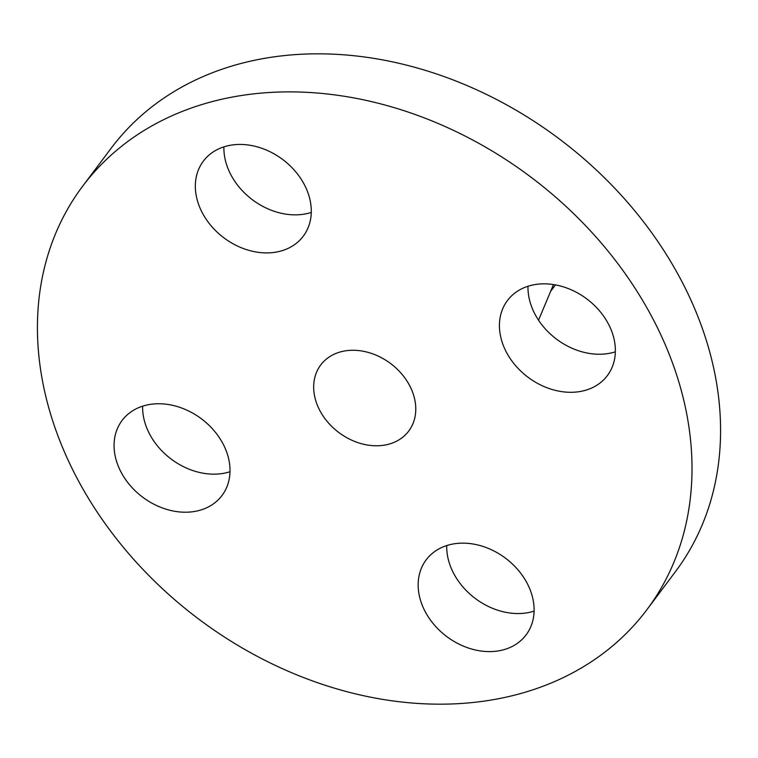 <?xml version="1.0" encoding="UTF-8"?>
<svg xmlns="http://www.w3.org/2000/svg" width="758" height="758" viewBox="0 0 758 758"><rect width="100%" height="100%" fill="white"/><g stroke="black" fill="none" stroke-linecap="round" stroke-linejoin="round"><path stroke-width="1.14" d="M202.178 419.382A62.488 48.967 -143.1 0 0 122.066 420.482A62.488 48.967 -143.1 0 0 141.907 496.594A62.488 48.967 -143.1 0 0 222.018 495.495A62.488 48.967 -143.1 0 0 202.178 419.382M142.637 406.174A62.488 48.967 -143.1 0 0 170.465 458.533A62.488 48.967 -143.1 0 0 230.006 471.741M644.347 613.023A352.745 276.443 -143.1 0 0 646.849 609.764A352.745 276.443 -143.1 0 0 532.751 178.509A352.745 276.443 -143.1 0 0 85.095 183.029A352.745 276.443 -143.1 0 0 82.594 186.288A352.745 276.443 -143.1 0 0 196.692 617.552A352.745 276.443 -143.1 0 0 644.347 613.023M426.602 559.29A62.488 48.967 -143.1 0 0 426.157 559.868A62.488 48.967 -143.1 0 0 446.367 636.265A62.488 48.967 -143.1 0 0 525.664 635.46A62.488 48.967 -143.1 0 0 526.109 634.882A62.488 48.967 -143.1 0 0 505.899 558.485A62.488 48.967 -143.1 0 0 426.602 559.29M527.265 376.669A62.488 48.967 -143.1 0 0 607.376 375.58A62.488 48.967 -143.1 0 0 587.535 299.467A62.488 48.967 -143.1 0 0 507.424 300.556A62.488 48.967 -143.1 0 0 527.265 376.669M302.84 236.761A62.488 48.967 -143.1 0 0 303.285 236.183A62.488 48.967 -143.1 0 0 283.075 159.786A62.488 48.967 -143.1 0 0 203.769 160.592A62.488 48.967 -143.1 0 0 203.333 161.17A62.488 48.967 -143.1 0 0 223.544 237.567A62.488 48.967 -143.1 0 0 302.84 236.761M646.849 609.764L675.406 571.712A352.745 276.443 -143.1 0 0 561.308 140.448A352.745 276.443 -143.1 0 0 113.653 144.977A352.745 276.443 -143.1 0 0 111.151 148.236L82.594 186.288M321.098 364.484A55.031 43.121 -143.1 0 0 320.71 364.996A55.031 43.121 -143.1 0 0 338.504 432.268A55.031 43.121 -143.1 0 0 408.344 431.567A55.031 43.121 -143.1 0 0 408.733 431.056A55.031 43.121 -143.1 0 0 390.929 363.783A55.031 43.121 -143.1 0 0 321.098 364.484M538.54 320.189L553.198 285.264A84.659 66.344 -143.1 0 0 553.482 284.572M223.904 146.863A62.488 48.967 -143.1 0 0 252.471 199.79A62.488 48.967 -143.1 0 0 311.273 212.439M527.994 286.259A62.488 48.967 -143.1 0 0 555.822 338.618A62.488 48.967 -143.1 0 0 615.363 351.826M446.727 545.561A62.488 48.967 -143.1 0 0 475.294 598.488A62.488 48.967 -143.1 0 0 534.096 611.138M555.462 284.904L550.659 291.309"/></g></svg>
